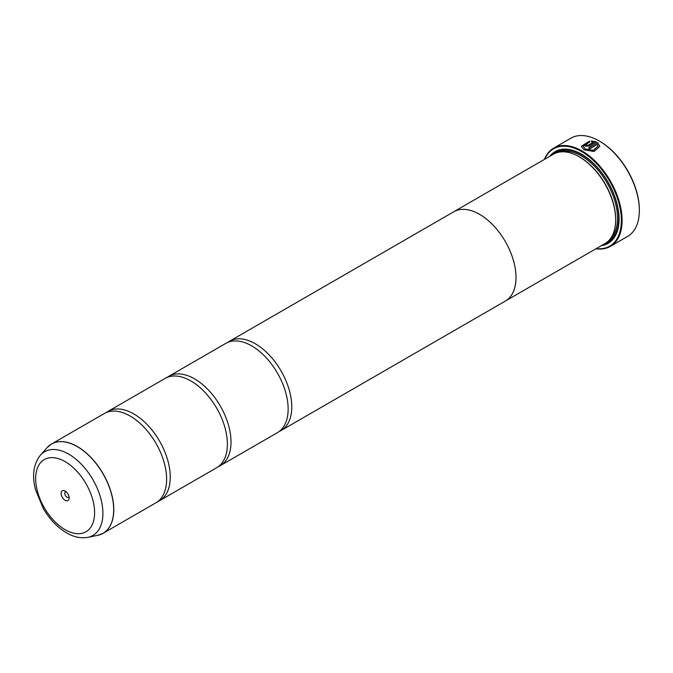 <?xml version="1.0" encoding="UTF-8"?>
<svg xmlns="http://www.w3.org/2000/svg" width="673" height="673" viewBox="0 0 673 673"><rect width="100%" height="100%" fill="white"/><g stroke="black" fill="none" stroke-linecap="round" stroke-linejoin="round"><path stroke-width="1.01" d="M97.661 535.338A51.543 29.755 -120 0 0 112.088 496.481A51.543 29.755 -120 0 0 77.244 446.603A51.543 29.755 -120 0 0 47.051 447.68L40.439 455.15A48.321 27.896 60 0 1 68.739 454.149A48.321 27.896 60 0 1 101.404 500.897A48.321 27.896 60 0 1 87.885 537.332L97.661 535.338L103.112 533.285L155.934 502.798A51.56 29.772 -120 0 0 165.743 469.552A51.56 29.772 -120 0 0 138.066 421.618A51.56 29.772 -120 0 0 130.15 416.04A51.56 29.772 -120 0 0 104.374 413.491L51.56 443.987A51.56 29.772 60 0 1 77.336 446.536A51.56 29.772 60 0 1 111.02 491.971A51.56 29.772 60 0 1 103.112 533.285A51.56 29.772 60 0 1 100.555 534.497M157.692 501.629A51.56 29.772 -120 0 0 159.577 500.687L216.698 467.71A51.56 29.772 -120 0 0 226.507 434.472A51.56 29.772 -120 0 0 198.829 386.538A51.56 29.772 -120 0 0 190.913 380.96A51.56 29.772 -120 0 0 165.137 378.411L108.017 411.388A51.56 29.772 -120 0 0 106.258 412.549M218.456 466.549A51.56 29.772 -120 0 0 220.34 465.607L277.461 432.63A51.56 29.772 -120 0 0 287.27 399.392A51.56 29.772 -120 0 0 259.593 351.449A51.56 29.772 -120 0 0 251.677 345.88A51.56 29.772 -120 0 0 225.901 343.331L168.78 376.308A51.56 29.772 -120 0 0 167.022 377.469M588.698 147.993L597.708 142.651L588.581 147.925A56.717 32.741 60 0 1 589.893 148.725L597.363 144.409L597.952 146.226L593.384 150.315L585.308 149.053L583.138 146.226L585.308 149.196L593.384 150.458L597.952 146.26M581.287 146.403L589.615 141.221M583.138 146.226L589.615 142.028L589.615 141.078L581.287 146.335L583.996 149.81L594.091 151.492L599.803 146.335L597.708 142.651M597.708 142.794L599.803 146.377M586.612 144.813L586.612 145.511L587.924 145.469L593.435 142.289L587.924 145.326L586.612 145.368L586.612 144.67A56.717 32.741 -120 0 0 585.308 144.064L584.492 145.124L585.308 146.125L589.237 146.033L596.404 141.894L591.466 140.96L591.466 141.936L593.435 142.146M586.612 145.368L586.612 144.67M599.853 141.355L599.248 141.002L599.853 141.355A55.859 32.245 60 0 1 639.35 209.766L639.35 210.464A56.717 32.741 -120 0 0 599.248 141.002L599.248 141.002A56.717 32.741 -120 0 0 570.889 138.192L553.635 148.161A56.717 32.741 60 0 1 581.985 150.971A56.717 32.741 60 0 1 619.042 200.949A56.717 32.741 60 0 1 610.344 246.394A56.717 32.741 60 0 1 595.992 248.758M610.344 246.394L627.606 236.433A56.717 32.741 -120 0 0 639.35 210.464M65.138 491.046A5.67 3.272 -120 0 0 61.125 493.368A5.67 3.272 -120 0 0 65.138 500.308A5.67 3.272 -120 0 0 69.142 497.995A5.67 3.272 -120 0 0 65.138 491.046L65.138 491.046M66.19 491.82A3.096 1.783 -120 0 0 65.407 491.946A3.096 1.783 -120 0 0 64.936 494.428A3.096 1.783 -120 0 0 66.955 497.154A3.096 1.783 -120 0 0 68.503 497.305A3.096 1.783 -120 0 0 69.008 496.699M596.27 248.598A56.204 32.447 -120 0 0 620.657 211.415A56.204 32.447 -120 0 0 581.623 151.602A56.204 32.447 -120 0 0 544.684 159.249M279.219 431.469A51.56 29.772 -120 0 0 281.104 430.527A51.56 29.772 -120 0 0 289.011 389.213A51.56 29.772 -120 0 0 255.328 343.777A51.56 29.772 -120 0 0 229.543 341.219L453.762 211.768A51.56 29.772 60 0 1 479.546 214.325A51.56 29.772 60 0 1 513.221 259.761A51.56 29.772 60 0 1 505.322 301.075L604.985 243.567A51.585 29.78 -120 0 0 615.669 219.953L615.669 219.247A50.727 29.284 -120 0 0 579.806 157.12A50.727 29.284 -120 0 0 579.798 157.12L579.192 156.767A51.585 29.78 -120 0 0 553.399 154.218L453.753 211.751A51.585 29.78 60 0 1 479.546 214.308A51.585 29.78 60 0 1 513.238 259.761A51.585 29.78 60 0 1 505.33 301.1A51.585 29.78 60 0 1 504.506 301.546M615.669 219.953A51.585 29.78 -120 0 0 579.192 156.767L579.806 157.12M601.426 245.62A52.957 30.579 -120 0 0 619.076 219.104A52.957 30.579 -120 0 0 581.623 154.243L581.623 154.243A52.957 30.579 -120 0 0 549.841 156.271M581.926 154.42A52.099 30.083 -120 0 0 552.785 154.571M159.577 500.687A51.56 29.772 -120 0 0 167.484 459.373A51.56 29.772 -120 0 0 133.801 413.937A51.56 29.772 -120 0 0 108.017 411.388M220.34 465.607A51.56 29.772 -120 0 0 228.248 424.293A51.56 29.772 -120 0 0 194.564 378.857A51.56 29.772 -120 0 0 168.78 376.308M229.543 341.219A51.56 29.772 -120 0 0 227.785 342.389M452.946 212.239A51.585 29.78 60 0 1 453.753 211.751M604.371 243.92A52.099 30.083 -120 0 0 619.076 218.759M544.415 159.408A56.717 32.741 60 0 1 553.635 148.161M591.466 141.094L596.404 142.037M584.492 145.191L585.308 144.064M585.308 144.199A56.717 32.741 60 0 1 586.494 144.754M610.075 239.134A50.727 29.284 -120 0 0 613.793 197.744A50.727 29.284 -120 0 0 581.623 156.069A50.727 29.284 -120 0 0 559.785 152.022M606.457 242.608A51.585 29.78 -120 0 0 616.325 201.858A51.585 29.78 -120 0 0 582.229 155.017A51.585 29.78 -120 0 0 554.964 153.419M65.138 529.71A41.676 24.06 -120 0 0 94.607 512.691A41.676 24.06 -120 0 0 65.138 461.644A41.676 24.06 -120 0 0 35.661 478.663A41.676 24.06 -120 0 0 65.138 529.71M49.23 445.602A51.56 29.772 60 0 1 51.56 443.987L47.051 447.68M87.885 537.332C80.861 538.568 73.752 537.071 66.56 532.856C57.348 527.363 49.575 519.211 43.249 508.418L35.467 489.557C31.85 475.458 33.507 463.991 40.439 455.15M281.104 430.527L505.322 301.075"/></g></svg>
